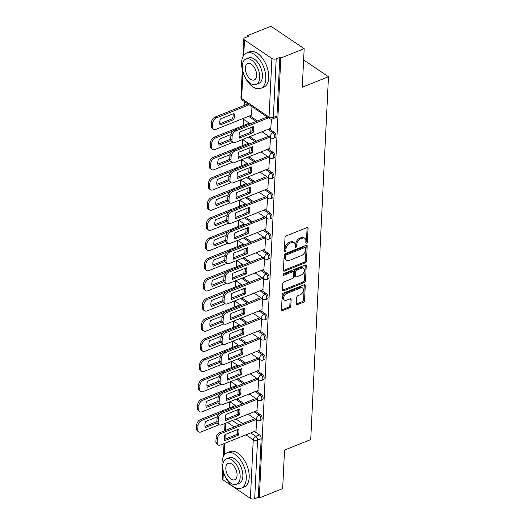 <?xml version="1.0" encoding="UTF-8"?>
<svg xmlns="http://www.w3.org/2000/svg" width="525" height="525" viewBox="0 0 525 525"><rect width="100%" height="100%" fill="white"/><g stroke="black" fill="none" stroke-linecap="round" stroke-linejoin="round"><path stroke-width="0.79" d="M306.554 243.101A1.05 0.669 124 0 0 307.407 241.887L308.063 228.401A1.496 0.958 124 0 0 307.748 227.627A1.496 0.958 124 0 0 306.974 227.594L286.223 235.896A1.496 0.958 124 0 0 285.009 237.628L284.353 251.114A1.05 0.669 124 0 0 284.57 251.659A1.05 0.669 124 0 0 285.114 251.678A1.05 0.669 124 0 0 285.967 250.471L286.053 248.725A4.784 3.071 124 0 1 289.938 243.187L291.664 242.498A4.784 3.071 124 0 1 294.144 242.589A4.784 3.071 124 0 1 295.155 245.077L295.07 246.822A1.05 0.669 124 0 0 295.293 247.367A1.05 0.669 124 0 0 295.838 247.393A1.05 0.669 124 0 0 296.684 246.179L296.769 244.433A4.784 3.071 124 0 1 300.654 238.895L302.387 238.206A4.784 3.071 124 0 1 304.868 238.304A4.784 3.071 124 0 1 305.878 240.791L305.793 242.537A1.05 0.669 124 0 0 306.009 243.082A1.05 0.669 124 0 0 306.554 243.101M305.799 242.327A1.05 0.669 124 0 0 306.436 241.238L307.099 227.752A1.496 0.958 124 0 0 307.092 227.555M284.36 250.911A1.05 0.669 124 0 0 284.996 249.815L285.082 248.069L286.053 248.725M295.083 246.619A1.05 0.669 124 0 0 295.719 245.523L295.805 243.777L296.769 244.433M296.408 303.811A1.496 0.958 124 0 0 296.723 304.592A1.496 0.958 124 0 0 297.498 304.618L303.319 302.288A1.496 0.958 124 0 0 304.533 300.562L305.268 285.58A1.496 0.958 124 0 0 304.953 284.806A1.496 0.958 124 0 0 304.178 284.773L283.428 293.075A1.496 0.958 124 0 0 282.214 294.807L281.485 309.783A1.496 0.958 124 0 0 281.8 310.564A1.496 0.958 124 0 0 282.575 310.597L289.603 307.781A1.496 0.958 124 0 0 290.817 306.049L291.132 299.637A1.496 0.958 124 0 0 290.817 298.863A1.496 0.958 124 0 0 290.043 298.83L286.552 300.228A4.003 2.566 124 0 1 284.484 300.149A4.003 2.566 124 0 1 283.92 296.723A4.003 2.566 124 0 1 286.886 293.436L300.543 287.969A4.003 2.566 124 0 1 302.617 288.054A4.003 2.566 124 0 1 303.181 291.473A4.003 2.566 124 0 1 300.215 294.761L297.938 295.673A1.496 0.958 124 0 0 296.723 297.399L296.408 303.811M271.911 58.478L244.499 39.959A3.045 1.608 2.8 0 1 243.803 38.87A3.045 1.608 2.8 0 1 244.912 37.715L248.555 36.258L247.583 35.602L270.952 26.25L304.172 48.687L302.288 87.222L328.473 76.742L310.728 439.583L284.543 450.063L282.653 488.598L259.284 497.949L280.803 58.039L279.832 57.389L276.196 58.846L273.328 117.423A3.045 1.7 68.2 0 1 272.521 118.939L276.163 117.482A3.045 1.7 68.2 0 0 276.97 115.966L273.328 117.423A3.045 1.608 2.8 0 1 269.043 117.055L271.911 58.478A3.045 1.608 2.8 0 0 276.196 58.846M304.172 48.687L280.803 58.039M305.248 262.815A1.496 0.958 124 0 0 306.469 261.089L307.197 246.107A1.496 0.958 124 0 0 306.882 245.332A1.496 0.958 124 0 0 306.108 245.3L285.357 253.601A1.496 0.958 124 0 0 284.143 255.334L283.415 270.309A1.496 0.958 124 0 0 283.73 271.09A1.496 0.958 124 0 0 284.504 271.123L305.248 262.815L304.283 262.165A1.496 0.958 124 0 0 305.498 260.433L306.233 245.457A1.496 0.958 124 0 0 306.226 245.26M306.233 265.847L305.498 280.822A1.496 0.958 124 0 1 304.283 282.555L283.539 290.857A1.496 0.958 124 0 1 282.765 290.824A1.496 0.958 124 0 1 282.45 290.049L282.758 283.638A1.496 0.958 124 0 1 283.973 281.905L292.392 278.539A1.496 0.958 124 0 0 293.606 276.813L293.81 272.56A1.496 0.958 124 0 0 293.495 271.779A1.496 0.958 124 0 0 292.72 271.753L283.959 275.257A1.05 0.669 124 0 1 283.421 275.238A1.05 0.669 124 0 1 283.27 274.339A1.05 0.669 124 0 1 284.051 273.479L305.143 265.04A1.496 0.958 124 0 1 305.918 265.066A1.496 0.958 124 0 1 306.233 265.847L305.261 265.191L304.533 280.166L305.498 280.822M236.007 419.035L242.642 423.524M254.395 431.458L259.376 434.825L255.734 436.282A3.045 1.7 68.2 0 1 257.545 440.173L254.677 498.75A3.045 1.608 -177.2 0 1 250.392 498.383L222.987 479.87A3.045 1.608 -177.2 0 1 222.292 478.78L222.744 469.501M247.583 35.602L247.531 36.665M244.361 101.528L244.171 105.413M243.495 119.247L243.18 125.587M242.498 139.558L242.196 145.76M241.513 159.731L241.211 165.933M240.529 179.904L240.22 186.106M239.538 200.071L239.236 206.279M238.553 220.244L238.252 226.446M237.569 240.417L237.261 246.619M236.578 260.59L236.276 266.792M235.594 280.763L235.292 286.965M234.609 300.937L234.301 307.138M233.618 321.11L233.317 327.311M232.634 341.276L232.332 347.484M231.65 361.449L231.341 367.651M230.659 381.623L230.357 387.824M229.674 401.796L229.373 407.997M259.284 497.949L258.32 497.293L254.677 498.75M251.436 115.146L252.013 106.7M270.808 128.231L271.412 119.162M269.817 148.404L270.513 137.511M268.833 168.577L269.528 157.677M267.848 188.744L268.537 177.85M266.858 208.917L267.553 198.023M265.873 229.09L266.569 218.197M264.889 249.263L265.578 238.37M263.898 269.437L264.593 258.543M262.913 289.61L263.609 278.709M261.929 309.776L262.618 298.882M260.938 329.949L261.634 319.056M259.954 350.123L260.649 339.229M258.969 370.296L259.658 359.402M257.978 390.469L258.674 379.575M256.994 410.642L257.69 399.742M236.992 398.862L243.633 403.351M255.38 411.285L260.361 414.652L259.068 415.17A3.045 1.7 68.2 0 1 260.807 418.11A3.045 1.7 68.2 0 1 260.072 420.584L261.365 420.066A3.045 1.7 -111.8 0 0 262.1 417.598A3.045 1.7 -111.8 0 0 260.361 414.652M237.982 378.696L244.617 383.178M256.364 391.112L261.345 394.478L260.052 394.997A3.045 1.7 68.2 0 1 261.798 397.943A3.045 1.7 68.2 0 1 261.063 400.411L262.349 399.892A3.045 1.7 -111.8 0 0 263.084 397.425A3.045 1.7 -111.8 0 0 261.345 394.478M238.967 358.523L245.602 363.005M257.355 370.939L262.336 374.305L261.043 374.824A3.045 1.7 68.2 0 1 262.782 377.77A3.045 1.7 68.2 0 1 262.047 380.238L263.34 379.719A3.045 1.7 -111.8 0 0 264.075 377.252A3.045 1.7 -111.8 0 0 262.336 374.305M239.951 338.349L246.593 342.832M258.339 350.772L263.32 354.132L262.027 354.651A3.045 1.7 68.2 0 1 263.767 357.597A3.045 1.7 68.2 0 1 263.032 360.065L264.324 359.546A3.045 1.7 -111.8 0 0 265.059 357.079A3.045 1.7 -111.8 0 0 263.32 354.132M240.942 318.176L247.577 322.658M259.324 330.599L264.305 333.959L263.012 334.478A3.045 1.7 68.2 0 1 264.757 337.424A3.045 1.7 68.2 0 1 264.022 339.892L265.309 339.38A3.045 1.7 -111.8 0 0 266.044 336.906A3.045 1.7 -111.8 0 0 264.305 333.959M241.927 298.003L248.561 302.492M260.315 310.426L265.296 313.793L264.003 314.304A3.045 1.7 68.2 0 1 265.742 317.251A3.045 1.7 68.2 0 1 265.007 319.718L266.3 319.207A3.045 1.7 -111.8 0 0 267.035 316.739A3.045 1.7 -111.8 0 0 265.296 313.793M242.911 277.83L249.552 282.319M261.299 290.253L266.28 293.619L264.987 294.138A3.045 1.7 68.2 0 1 266.726 297.078A3.045 1.7 68.2 0 1 265.991 299.552L267.284 299.033A3.045 1.7 -111.8 0 0 268.019 296.566A3.045 1.7 -111.8 0 0 266.28 293.619M243.902 257.663L250.537 262.146M262.283 270.08L267.264 273.446L265.972 273.965A3.045 1.7 68.2 0 1 267.717 276.911A3.045 1.7 68.2 0 1 266.982 279.379L268.275 278.86A3.045 1.7 -111.8 0 0 269.003 276.393A3.045 1.7 -111.8 0 0 267.264 273.446M244.886 237.49L251.521 241.973M263.274 249.907L268.255 253.273L266.963 253.792A3.045 1.7 68.2 0 1 268.702 256.738A3.045 1.7 68.2 0 1 267.967 259.206L269.259 258.687A3.045 1.7 -111.8 0 0 269.994 256.22A3.045 1.7 -111.8 0 0 268.255 253.273M245.871 217.317L252.512 221.799M264.259 229.74L269.24 233.1L267.947 233.618A3.045 1.7 68.2 0 1 269.686 236.565A3.045 1.7 68.2 0 1 268.951 239.032L270.244 238.514A3.045 1.7 -111.8 0 0 270.979 236.047A3.045 1.7 -111.8 0 0 269.24 233.1M246.862 197.144L253.496 201.626M265.243 209.567L270.224 212.927L268.931 213.445A3.045 1.7 68.2 0 1 270.677 216.392A3.045 1.7 68.2 0 1 269.942 218.859L271.235 218.348A3.045 1.7 -111.8 0 0 271.963 215.873A3.045 1.7 -111.8 0 0 270.224 212.927M247.846 176.971L254.481 181.46M266.234 189.394L271.215 192.76L269.922 193.272A3.045 1.7 68.2 0 1 271.661 196.219A3.045 1.7 68.2 0 1 270.926 198.686L272.219 198.174A3.045 1.7 -111.8 0 0 272.954 195.7A3.045 1.7 -111.8 0 0 271.215 192.76M248.83 156.798L255.472 161.287M267.218 169.221L272.199 172.587L270.907 173.106A3.045 1.7 68.2 0 1 272.646 176.046A3.045 1.7 68.2 0 1 271.911 178.52L273.203 178.001A3.045 1.7 -111.8 0 0 273.938 175.534A3.045 1.7 -111.8 0 0 272.199 172.587M249.821 136.631L256.456 141.113M268.203 149.048L273.184 152.414L271.891 152.933A3.045 1.7 68.2 0 1 273.637 155.879A3.045 1.7 68.2 0 1 272.902 158.347L274.194 157.828A3.045 1.7 -111.8 0 0 274.923 155.361A3.045 1.7 -111.8 0 0 273.184 152.414M249.821 115.795L257.44 120.94M269.194 128.874L274.175 132.241L272.882 132.759A3.045 1.7 68.2 0 1 274.621 135.706A3.045 1.7 68.2 0 1 273.886 138.173L275.179 137.655A3.045 1.7 -111.8 0 0 275.914 135.188A3.045 1.7 -111.8 0 0 274.175 132.241M328.473 76.742L303.621 59.955M256.01 430.808L256.699 419.915M258.32 497.293L261.181 438.716A3.045 1.7 -111.8 0 0 259.376 434.825M279.832 57.389L276.97 115.966M250.76 132.234L250.989 127.542M249.775 152.407L250.005 147.709M248.791 172.581L249.021 167.882M247.8 192.754L248.03 188.055M246.816 212.92L247.045 208.228M245.831 233.093L246.061 228.401M244.84 253.267L245.07 248.574M243.856 273.44L244.086 268.741M242.872 293.613L243.101 288.914M241.881 313.786L242.11 309.087M240.896 333.952L241.126 329.26M239.912 354.126L240.142 349.433M238.921 374.299L239.151 369.607M237.937 394.472L238.166 389.773M236.952 414.645L237.182 409.946M304.868 238.304L303.896 237.648A4.784 3.071 124 0 0 301.416 237.549L302.387 238.206M295.805 243.777A4.784 3.071 124 0 1 299.69 238.245L301.416 237.549M294.144 242.589L293.18 241.933A4.784 3.071 124 0 0 290.699 241.841L291.664 242.498M285.082 248.069A4.784 3.071 124 0 1 288.967 242.53L290.699 241.841M283.415 270.506A1.496 0.958 124 0 0 283.533 270.467L304.283 262.165M305.517 248.154A1.05 0.669 124 0 0 305.294 247.61A1.05 0.669 124 0 0 304.756 247.583L286.538 254.874A1.05 0.669 124 0 0 285.692 256.088L285.6 257.926A4.784 3.071 124 0 0 286.611 260.413A4.784 3.071 124 0 0 289.091 260.512L301.54 255.531A4.784 3.071 124 0 0 305.425 249.992L305.517 248.154M305.294 247.61L304.329 246.953A1.05 0.669 124 0 0 303.785 246.934L304.756 247.583M286.611 260.413L285.639 259.763A4.784 3.071 124 0 1 284.635 257.27L284.721 255.432A1.05 0.669 124 0 1 285.574 254.218L303.785 246.934M282.45 290.246A1.496 0.958 124 0 0 282.568 290.2L303.319 281.899A1.496 0.958 124 0 0 304.533 280.166M293.495 271.779L292.53 271.13A1.496 0.958 124 0 0 291.756 271.097L283.224 274.509M301.12 275.048A4.003 2.566 124 0 0 304.093 271.76A4.003 2.566 124 0 0 303.529 268.341A4.003 2.566 124 0 0 301.455 268.255L296.638 270.185A1.496 0.958 124 0 0 295.424 271.911L295.221 276.163A1.496 0.958 124 0 0 295.536 276.944A1.496 0.958 124 0 0 296.31 276.97L301.12 275.048M303.529 268.341L302.558 267.684A4.003 2.566 124 0 0 300.484 267.606L301.455 268.255M295.536 276.944L294.564 276.288A1.496 0.958 124 0 1 294.249 275.513L294.459 271.261A1.496 0.958 124 0 1 295.673 269.528L300.484 267.606M302.617 288.054L301.652 287.398A4.003 2.566 124 0 0 299.578 287.319L300.543 287.969M284.484 300.149L283.513 299.493A4.003 2.566 124 0 1 282.949 296.067A4.003 2.566 124 0 1 285.922 292.779L299.578 287.319M281.485 309.98A1.496 0.958 124 0 0 281.603 309.94L288.638 307.125A1.496 0.958 124 0 0 289.853 305.392L290.161 298.988A1.496 0.958 124 0 0 290.161 298.791M296.415 304.008A1.496 0.958 124 0 0 296.533 303.968L302.354 301.639A1.496 0.958 124 0 0 303.568 299.906L304.297 284.931A1.496 0.958 124 0 0 304.297 284.734M234.012 113.498L220.408 118.939A9.522 6.11 124 0 0 220.113 125.022L233.71 119.575A9.522 6.11 124 0 0 234.012 113.498M249.165 104.77L216.477 117.849A4.567 2.933 124 0 0 212.769 123.139L212.586 126.893A4.567 2.933 124 0 0 213.55 129.268A4.567 2.933 124 0 0 215.919 129.36L251.6 115.08M233.067 113.879A9.522 6.11 124 0 1 232.457 118.729L219.798 123.788M213.55 129.268L212.29 128.415A4.567 2.933 -56 0 1 211.326 126.039L211.509 122.292A4.567 2.933 -56 0 1 215.224 117.003L216.477 117.849M247.905 103.924L215.224 117.003M232.457 118.729L233.71 119.575M252.433 126.958A9.522 6.11 -56 0 1 251.823 131.808L239.164 136.874M268.531 117.856L235.85 130.935A4.567 2.933 124 0 0 232.135 136.224L231.952 139.978A4.567 2.933 124 0 0 232.916 142.354L231.656 141.501A4.567 2.933 -56 0 1 230.692 139.125L230.875 135.378A4.567 2.933 -56 0 1 234.59 130.088L267.271 117.009M253.083 132.661A9.522 6.11 -56 0 0 253.378 126.584L239.781 132.024A9.522 6.11 -56 0 0 239.479 138.101L253.083 132.661L251.823 131.808M233.212 130.935L215.493 138.023A4.567 2.933 124 0 0 211.778 143.312L211.595 147.066A4.567 2.933 124 0 0 212.559 149.441A4.567 2.933 124 0 0 214.928 149.533L232.903 142.341A4.567 2.933 124 0 0 235.285 142.446L270.972 128.166M231.007 134.479L219.424 139.112A9.522 6.11 124 0 0 219.122 145.189L230.882 140.483M230.692 139.21L218.807 143.962M212.559 149.441L211.306 148.588A4.567 2.933 -56 0 1 210.341 146.213L210.525 142.459A4.567 2.933 -56 0 1 214.233 137.176L215.493 138.023M249.263 123.152L214.233 137.176M230.022 154.652L218.433 159.285A9.522 6.11 124 0 0 218.137 165.362L229.898 160.657M232.227 151.102L214.508 158.196A4.567 2.933 124 0 0 210.794 163.485L210.61 167.232A4.567 2.933 124 0 0 211.575 169.614A4.567 2.933 124 0 0 213.944 169.706L231.912 162.514A4.567 2.933 124 0 0 234.301 162.619L269.981 148.339M229.707 159.383L217.823 164.135M211.575 169.614L210.315 168.761A4.567 2.933 -56 0 1 209.35 166.386L209.534 162.632A4.567 2.933 -56 0 1 213.248 157.343L214.508 158.196M248.279 143.325L213.248 157.343M251.449 147.131A9.522 6.11 -56 0 1 250.838 151.981L238.179 157.047M269.896 137.091L234.865 151.108A4.567 2.933 124 0 0 231.151 156.398L230.967 160.145A4.567 2.933 124 0 0 231.932 162.527L230.672 161.674A4.567 2.933 -56 0 1 229.707 159.298L229.891 155.544A4.567 2.933 -56 0 1 233.605 150.255L268.636 136.237M252.098 152.834A9.522 6.11 -56 0 0 252.394 146.757L238.79 152.197A9.522 6.11 -56 0 0 238.494 158.274L252.098 152.834L250.838 151.981M250.464 167.304A9.522 6.11 -56 0 1 249.848 172.154L237.195 177.22M268.905 157.264L233.874 171.281A4.567 2.933 124 0 0 230.167 176.571L229.983 180.318A4.567 2.933 124 0 0 230.948 182.693L229.688 181.847A4.567 2.933 -56 0 1 228.723 179.471L228.907 175.718A4.567 2.933 -56 0 1 232.614 170.428L267.652 156.411M251.107 173.007A9.522 6.11 -56 0 0 251.409 166.93L237.805 172.371A9.522 6.11 -56 0 0 237.51 178.448L251.107 173.007L249.848 172.154M231.243 171.275L213.518 178.369A4.567 2.933 124 0 0 209.81 183.658L209.626 187.405A4.567 2.933 124 0 0 210.591 189.781A4.567 2.933 124 0 0 212.96 189.873L230.928 182.687A4.567 2.933 124 0 0 233.317 182.792L268.997 168.512M241.598 62.495A19.044 10.612 -111.8 0 0 247.813 81.788A19.044 10.612 -111.8 0 0 260.774 88.351A19.044 10.612 -111.8 0 0 265.808 78.848A19.044 10.612 -111.8 0 0 259.586 59.548A19.044 10.612 -111.8 0 0 246.625 52.992A19.044 10.612 -111.8 0 0 241.598 62.495M260.774 88.351L263.714 87.176A19.044 10.612 -111.8 0 0 268.741 77.674A19.044 10.612 -111.8 0 0 262.526 58.373A19.044 10.612 -111.8 0 0 249.559 51.817L246.625 52.992M245.903 59.023L248.607 57.94A13.709 7.645 68.2 0 1 257.939 62.665A13.709 7.645 68.2 0 1 262.415 76.558A13.709 7.645 68.2 0 1 258.792 83.403L256.095 84.479A13.709 7.645 -111.8 0 0 259.717 77.641A13.709 7.645 -111.8 0 0 255.242 63.748A13.709 7.645 -111.8 0 0 245.903 59.023A13.709 7.645 -111.8 0 0 242.287 65.861A13.709 7.645 -111.8 0 0 246.763 79.761A13.709 7.645 -111.8 0 0 256.095 84.479M256.62 75.547A8.833 4.928 -111.8 0 0 253.732 66.59A8.833 4.928 -111.8 0 0 247.715 63.545A8.833 4.928 -111.8 0 0 245.385 67.955A8.833 4.928 -111.8 0 0 248.266 76.913A8.833 4.928 -111.8 0 0 254.284 79.957A8.833 4.928 -111.8 0 0 256.62 75.547M222.042 462.315A19.044 10.612 -111.8 0 0 228.257 481.609A19.044 10.612 -111.8 0 0 241.224 488.171A19.044 10.612 -111.8 0 0 246.251 478.669A19.044 10.612 -111.8 0 0 240.037 459.368A19.044 10.612 -111.8 0 0 227.069 452.812A19.044 10.612 -111.8 0 0 222.042 462.315M241.224 488.171L244.158 486.997A19.044 10.612 -111.8 0 0 249.191 477.494A19.044 10.612 -111.8 0 0 242.97 458.194A19.044 10.612 -111.8 0 0 230.009 451.638L227.069 452.812M226.354 458.843L229.051 457.761A13.709 7.645 68.2 0 1 238.383 462.486A13.709 7.645 68.2 0 1 242.865 476.378A13.709 7.645 68.2 0 1 239.243 483.223L236.539 484.299A13.709 7.645 -111.8 0 0 240.161 477.461A13.709 7.645 -111.8 0 0 235.686 463.568A13.709 7.645 -111.8 0 0 226.354 458.843A13.709 7.645 -111.8 0 0 222.731 465.682A13.709 7.645 -111.8 0 0 227.207 479.581A13.709 7.645 -111.8 0 0 236.539 484.299M237.064 475.368A8.833 4.928 -111.8 0 0 234.176 466.41A8.833 4.928 -111.8 0 0 228.165 463.365A8.833 4.928 -111.8 0 0 225.829 467.775A8.833 4.928 -111.8 0 0 228.716 476.733A8.833 4.928 -111.8 0 0 234.727 479.778A8.833 4.928 -111.8 0 0 237.064 475.368M229.038 174.818L217.448 179.458A9.522 6.11 124 0 0 217.153 185.535L228.913 180.83M228.716 179.55L216.838 184.308M210.591 189.781L209.331 188.934A4.567 2.933 -56 0 1 208.366 186.559L208.55 182.805A4.567 2.933 -56 0 1 212.264 177.516L213.518 178.369M247.295 163.498L212.264 177.516M228.047 194.992L216.464 199.631A9.522 6.11 124 0 0 216.162 205.708L227.922 201.003M230.252 191.448L212.533 198.542A4.567 2.933 124 0 0 208.819 203.831L208.635 207.578A4.567 2.933 124 0 0 209.6 209.954A4.567 2.933 124 0 0 211.969 210.046L229.943 202.86M227.732 199.723L215.847 204.481M209.6 209.954L208.346 209.107A4.567 2.933 -56 0 1 207.382 206.725L207.565 202.978A4.567 2.933 -56 0 1 211.273 197.689L212.533 198.542M246.304 183.671L211.273 197.689M227.062 215.165L215.473 219.804A9.522 6.11 124 0 0 215.178 225.881L226.938 221.176M229.268 211.621L211.549 218.708A4.567 2.933 124 0 0 207.834 223.998L207.651 227.752A4.567 2.933 124 0 0 208.615 230.127A4.567 2.933 124 0 0 210.984 230.219L228.952 223.027A4.567 2.933 124 0 0 231.341 223.132L267.022 208.852M226.748 219.896L214.863 224.654M208.615 230.127L207.355 229.281A4.567 2.933 -56 0 1 206.391 226.898L206.574 223.151A4.567 2.933 -56 0 1 210.289 217.862L211.549 218.708M245.319 203.844L210.289 217.862M249.473 187.477A9.522 6.11 -56 0 1 248.863 192.327L236.204 197.393M267.921 177.437L232.89 191.454A4.567 2.933 124 0 0 229.176 196.744L228.992 200.491A4.567 2.933 124 0 0 229.957 202.867L228.697 202.02A4.567 2.933 -56 0 1 227.732 199.638L227.916 195.891A4.567 2.933 -56 0 1 231.63 190.601L266.661 176.584M250.123 193.174A9.522 6.11 -56 0 0 250.418 187.097L236.821 192.544A9.522 6.11 -56 0 0 236.519 198.621L250.123 193.174L248.863 192.327M229.957 202.867A4.567 2.933 124 0 0 232.326 202.958L268.012 188.678M248.489 207.651A9.522 6.11 -56 0 1 247.879 212.5L235.22 217.567M266.936 197.603L231.906 211.627A4.567 2.933 124 0 0 228.191 216.91L228.007 220.664A4.567 2.933 124 0 0 228.972 223.04L227.712 222.193A4.567 2.933 -56 0 1 226.748 219.811L226.931 216.064A4.567 2.933 -56 0 1 230.646 210.774L265.676 196.757M249.139 213.347A9.522 6.11 -56 0 0 249.434 207.27L235.83 212.717A9.522 6.11 -56 0 0 235.535 218.794L249.139 213.347L247.879 212.5M247.505 227.824A9.522 6.11 -56 0 1 246.888 232.673L234.235 237.733M265.945 217.777L230.915 231.794A4.567 2.933 124 0 0 227.207 237.083L227.023 240.837A4.567 2.933 124 0 0 227.988 243.213L226.728 242.36A4.567 2.933 -56 0 1 225.763 239.984L225.947 236.237A4.567 2.933 -56 0 1 229.655 230.948L264.692 216.93M248.148 233.52A9.522 6.11 -56 0 0 248.45 227.443L234.846 232.883A9.522 6.11 -56 0 0 234.55 238.967L248.148 233.52L246.888 232.673M228.283 231.794L210.558 238.882A4.567 2.933 124 0 0 206.85 244.171L206.666 247.925A4.567 2.933 124 0 0 207.631 250.3A4.567 2.933 124 0 0 210 250.392L227.968 243.2A4.567 2.933 124 0 0 230.357 243.305L266.037 229.025M226.078 235.338L214.489 239.971A9.522 6.11 124 0 0 214.193 246.054L225.953 241.349M225.757 240.069L213.878 244.821M207.631 250.3L206.371 249.447A4.567 2.933 -56 0 1 205.406 247.072L205.59 243.324A4.567 2.933 -56 0 1 209.304 238.035L210.558 238.882M244.335 224.018L209.304 238.035M246.514 247.99A9.522 6.11 -56 0 1 245.903 252.84L233.244 257.906M264.961 237.95L229.93 251.967A4.567 2.933 124 0 0 226.216 257.257L226.032 261.01A4.567 2.933 124 0 0 226.997 263.386L225.737 262.533A4.567 2.933 -56 0 1 224.772 260.157L224.956 256.41A4.567 2.933 -56 0 1 228.67 251.121L263.701 237.097M247.163 253.693A9.522 6.11 -56 0 0 247.459 247.616L233.861 253.057A9.522 6.11 -56 0 0 233.559 259.133L247.163 253.693L245.903 252.84M227.292 251.967L209.573 259.055A4.567 2.933 124 0 0 205.859 264.344L205.675 268.098A4.567 2.933 124 0 0 206.64 270.473A4.567 2.933 124 0 0 209.009 270.565L226.984 263.373A4.567 2.933 124 0 0 229.366 263.478L265.053 249.198M225.087 255.511L213.504 260.144A9.522 6.11 124 0 0 213.202 266.221L224.963 261.516M224.772 260.243L212.887 264.994M206.64 270.473L205.387 269.62A4.567 2.933 -56 0 1 204.422 267.245L204.606 263.498A4.567 2.933 -56 0 1 208.313 258.208L209.573 259.055M243.344 244.184L208.313 258.208M245.529 268.163A9.522 6.11 -56 0 1 244.919 273.013L232.26 278.079M263.977 258.123L228.946 272.14A4.567 2.933 124 0 0 225.232 277.43L225.048 281.177A4.567 2.933 124 0 0 226.012 283.559L224.752 282.706A4.567 2.933 -56 0 1 223.788 280.33L223.972 276.577A4.567 2.933 -56 0 1 227.686 271.287L262.717 257.27M246.179 273.866A9.522 6.11 -56 0 0 246.474 267.789L232.87 273.23A9.522 6.11 -56 0 0 232.575 279.307L246.179 273.866L244.919 273.013M226.012 283.559A4.567 2.933 124 0 0 228.382 283.651L264.062 269.371M224.103 275.684L212.513 280.317A9.522 6.11 124 0 0 212.218 286.394L223.978 281.689M226.308 272.134L208.589 279.228A4.567 2.933 124 0 0 204.875 284.517L204.691 288.264A4.567 2.933 124 0 0 205.656 290.647A4.567 2.933 124 0 0 208.025 290.738L225.993 283.546M223.788 280.416L211.903 285.167M205.656 290.647L204.396 289.793A4.567 2.933 -56 0 1 203.431 287.418L203.615 283.664A4.567 2.933 -56 0 1 207.329 278.375L208.589 279.228M242.36 264.357L207.329 278.375M244.545 288.337A9.522 6.11 -56 0 1 243.928 293.186L231.276 298.252M262.986 278.296L227.955 292.313A4.567 2.933 124 0 0 224.247 297.603L224.063 301.35A4.567 2.933 124 0 0 225.028 303.726L223.768 302.879A4.567 2.933 -56 0 1 222.803 300.503L222.987 296.75A4.567 2.933 -56 0 1 226.695 291.46L261.732 277.443M245.188 294.039A9.522 6.11 -56 0 0 245.49 287.963L231.886 293.403A9.522 6.11 -56 0 0 231.591 299.48L245.188 294.039L243.928 293.186M225.028 303.726A4.567 2.933 124 0 0 227.397 303.824L263.077 289.544M223.118 295.851L211.529 300.49A9.522 6.11 124 0 0 211.234 306.567L222.994 301.862M225.323 292.307L207.598 299.401A4.567 2.933 124 0 0 203.89 304.69L203.707 308.438A4.567 2.933 124 0 0 204.671 310.813A4.567 2.933 124 0 0 207.04 310.905L225.008 303.719M222.797 300.582L210.919 305.34M204.671 310.813L203.411 309.967A4.567 2.933 -56 0 1 202.447 307.591L202.63 303.837A4.567 2.933 -56 0 1 206.345 298.548L207.598 299.401M241.375 284.53L206.345 298.548M243.554 308.51A9.522 6.11 -56 0 1 242.944 313.359L230.285 318.426M262.001 298.469L226.971 312.487A4.567 2.933 124 0 0 223.256 317.776L223.073 321.523A4.567 2.933 124 0 0 224.037 323.899L222.777 323.052A4.567 2.933 -56 0 1 221.812 320.67L221.996 316.923A4.567 2.933 -56 0 1 225.711 311.633L260.741 297.616M244.204 314.213A9.522 6.11 -56 0 0 244.499 308.129L230.902 313.576A9.522 6.11 -56 0 0 230.6 319.653L244.204 314.213L242.944 313.359M224.037 323.899A4.567 2.933 124 0 0 226.406 323.991L262.093 309.711M222.127 316.024L210.545 320.663A9.522 6.11 124 0 0 210.243 326.74L222.003 322.035M224.332 312.48L206.614 319.574A4.567 2.933 124 0 0 202.899 324.863L202.716 328.611A4.567 2.933 124 0 0 203.68 330.986A4.567 2.933 124 0 0 206.049 331.078L224.024 323.892M221.812 320.755L209.928 325.513M203.68 330.986L202.427 330.14A4.567 2.933 -56 0 1 201.462 327.757L201.646 324.01A4.567 2.933 -56 0 1 205.354 318.721L206.614 319.574M240.384 304.703L205.354 318.721M242.57 328.683A9.522 6.11 -56 0 1 241.959 333.533L229.3 338.599M261.017 318.636L225.986 332.66A4.567 2.933 124 0 0 222.272 337.942L222.088 341.696A4.567 2.933 124 0 0 223.053 344.072L221.793 343.225A4.567 2.933 -56 0 1 220.828 340.843L221.012 337.096A4.567 2.933 -56 0 1 224.726 331.807L259.757 317.789M243.219 334.379A9.522 6.11 -56 0 0 243.515 328.302L229.911 333.749A9.522 6.11 -56 0 0 229.615 339.826L243.219 334.379L241.959 333.533M223.053 344.072A4.567 2.933 124 0 0 225.422 344.164L261.102 329.884M221.143 336.197L209.554 340.837A9.522 6.11 124 0 0 209.258 346.913L221.018 342.208M223.348 332.653L205.629 339.747A4.567 2.933 124 0 0 201.915 345.03L201.731 348.784A4.567 2.933 124 0 0 202.696 351.159A4.567 2.933 124 0 0 205.065 351.251L223.033 344.059M220.828 340.928L208.943 345.686M202.696 351.159L201.436 350.313A4.567 2.933 -56 0 1 200.471 347.931L200.655 344.183A4.567 2.933 -56 0 1 204.369 338.894L205.629 339.747M239.4 324.877L204.369 338.894M241.585 348.856A9.522 6.11 -56 0 1 240.968 353.706L228.316 358.765M260.026 338.809L224.995 352.826A4.567 2.933 124 0 0 221.287 358.116L221.104 361.869A4.567 2.933 124 0 0 222.068 364.245L220.808 363.392A4.567 2.933 -56 0 1 219.844 361.016L220.027 357.269A4.567 2.933 -56 0 1 223.735 351.98L258.772 337.962M242.228 354.552A9.522 6.11 -56 0 0 242.53 348.475L228.926 353.916A9.522 6.11 -56 0 0 228.631 359.999L242.228 354.552L240.968 353.706M222.068 364.245A4.567 2.933 124 0 0 224.438 364.337L260.118 350.057M220.159 356.37L208.569 361.003A9.522 6.11 124 0 0 208.274 367.087L220.034 362.381M222.364 352.826L204.638 359.914A4.567 2.933 124 0 0 200.931 365.203L200.747 368.957A4.567 2.933 124 0 0 201.712 371.333A4.567 2.933 124 0 0 204.081 371.424L222.049 364.232M219.837 361.102L207.959 365.853M201.712 371.333L200.452 370.479A4.567 2.933 -56 0 1 199.487 368.104L199.671 364.357A4.567 2.933 -56 0 1 203.385 359.067L204.638 359.914M238.416 345.05L203.385 359.067M240.594 369.023A9.522 6.11 -56 0 1 239.984 373.872L227.325 378.938M259.042 358.982L224.011 372.999A4.567 2.933 124 0 0 220.297 378.289L220.113 382.042A4.567 2.933 124 0 0 221.077 384.418L219.817 383.565A4.567 2.933 -56 0 1 218.853 381.189L219.037 377.442A4.567 2.933 -56 0 1 222.751 372.153L257.782 358.129M241.244 374.725A9.522 6.11 -56 0 0 241.539 368.648L227.942 374.089A9.522 6.11 -56 0 0 227.64 380.166L241.244 374.725L239.984 373.872M221.077 384.418A4.567 2.933 124 0 0 223.447 384.51L259.133 370.23M219.168 376.543L207.585 381.176A9.522 6.11 124 0 0 207.283 387.253L219.043 382.548M221.373 372.999L203.654 380.087A4.567 2.933 124 0 0 199.94 385.376L199.756 389.13A4.567 2.933 124 0 0 200.721 391.506A4.567 2.933 124 0 0 203.09 391.598L221.064 384.405M218.853 381.275L206.968 386.026M200.721 391.506L199.467 390.652A4.567 2.933 -56 0 1 198.502 388.277L198.686 384.53A4.567 2.933 -56 0 1 202.394 379.24L203.654 380.087M237.425 365.216L202.394 379.24M239.61 389.196A9.522 6.11 -56 0 1 239 394.045L226.341 399.112M258.057 379.155L223.027 393.173A4.567 2.933 124 0 0 219.312 398.462L219.128 402.209A4.567 2.933 124 0 0 220.093 404.591L218.833 403.738A4.567 2.933 -56 0 1 217.868 401.363L218.052 397.609A4.567 2.933 -56 0 1 221.767 392.319L256.797 378.302M240.26 394.898A9.522 6.11 -56 0 0 240.555 388.822L226.951 394.262A9.522 6.11 -56 0 0 226.656 400.339L240.26 394.898L239 394.045M220.093 404.591A4.567 2.933 124 0 0 222.462 404.683L258.142 390.403M218.183 396.716L206.594 401.349A9.522 6.11 124 0 0 206.299 407.426L218.059 402.721M220.388 393.166L202.67 400.26A4.567 2.933 124 0 0 198.955 405.549L198.772 409.297A4.567 2.933 124 0 0 199.736 411.679A4.567 2.933 124 0 0 202.105 411.771L220.073 404.578M217.868 401.448L205.984 406.199M199.736 411.679L198.476 410.826A4.567 2.933 -56 0 1 197.512 408.45L197.695 404.696A4.567 2.933 -56 0 1 201.41 399.407L202.67 400.26M236.44 385.389L201.41 399.407M238.626 409.369A9.522 6.11 -56 0 1 238.009 414.218L225.356 419.285M257.066 399.328L222.036 413.346A4.567 2.933 124 0 0 218.328 418.635L218.144 422.382A4.567 2.933 124 0 0 219.109 424.764L217.849 423.911A4.567 2.933 -56 0 1 216.884 421.536L217.068 417.782A4.567 2.933 -56 0 1 220.776 412.492L255.813 398.475M239.269 415.072A9.522 6.11 -56 0 0 239.571 408.995L225.967 414.435A9.522 6.11 -56 0 0 225.671 420.512L239.269 415.072L238.009 414.218M219.109 424.764A4.567 2.933 124 0 0 221.478 424.856L257.158 410.576M217.199 416.883L205.61 421.523A9.522 6.11 124 0 0 205.314 427.599L217.074 422.894M219.404 413.339L201.679 420.433A4.567 2.933 124 0 0 197.971 425.723L197.787 429.47A4.567 2.933 124 0 0 198.752 431.845A4.567 2.933 124 0 0 201.121 431.944L219.089 424.751M216.877 421.614L204.999 426.372M198.752 431.845L197.492 430.999A4.567 2.933 -56 0 1 196.527 428.623L196.711 424.869A4.567 2.933 -56 0 1 200.425 419.58L201.679 420.433M235.456 405.562L200.425 419.58M237.635 429.542A9.522 6.11 -56 0 1 237.024 434.392L224.365 439.458M256.082 419.501L221.051 433.519A4.567 2.933 124 0 0 217.337 438.808L217.153 442.555A4.567 2.933 124 0 0 218.118 444.931L216.858 444.084A4.567 2.933 -56 0 1 215.893 441.702L216.077 437.955A4.567 2.933 -56 0 1 219.791 432.666L254.822 418.648M238.284 435.245A9.522 6.11 -56 0 0 238.58 429.161L224.982 434.608A9.522 6.11 -56 0 0 224.68 440.685L238.284 435.245L237.024 434.392M218.118 444.931A4.567 2.933 124 0 0 220.487 445.023L256.174 430.743M306.436 241.238L307.407 241.887M284.996 249.815L285.967 250.471M295.719 245.523L296.684 246.179M232.365 420.492L239.006 424.981M250.753 432.915L255.734 436.282A3.045 1.956 -56 0 0 253.26 439.806L245.923 434.851M234.17 426.91L227.535 422.428M225.763 423.137L225.402 430.421M225.205 434.516L224.976 439.215M224.772 443.31L224.195 455.129M223.374 471.85L222.987 479.87M250.392 498.383L253.26 439.806A3.045 1.608 2.8 0 0 257.545 440.173L261.181 438.716M242.931 72.03L241.638 98.536L269.043 117.055A3.045 1.956 124 0 0 269.686 118.637A3.045 3.045 0 0 0 272.521 118.939M244.499 39.959L243.751 55.309M235.705 399.381L242.34 403.863M254.087 411.803L259.068 415.17A3.045 1.956 -56 0 0 256.594 418.694A3.045 1.956 -56 0 0 257.237 420.276A3.045 3.045 0 0 0 260.072 420.584M236.69 379.208L243.324 383.696M255.071 391.63L260.052 394.997A3.045 1.956 -56 0 0 257.578 398.521A3.045 1.956 -56 0 0 258.221 400.109A3.045 3.045 0 0 0 261.063 400.411M237.674 359.041L244.315 363.523M256.062 371.457L261.043 374.824A3.045 1.956 -56 0 0 258.569 378.348A3.045 1.956 -56 0 0 259.212 379.936A3.045 3.045 0 0 0 262.047 380.238M238.665 338.868L245.3 343.35M257.047 351.284L262.027 354.651A3.045 1.956 -56 0 0 259.553 358.175A3.045 1.956 -56 0 0 260.197 359.763A3.045 3.045 0 0 0 263.032 360.065M239.649 318.695L246.284 323.177M258.031 331.111L263.012 334.478A3.045 1.956 -56 0 0 260.538 338.002A3.045 1.956 -56 0 0 261.181 339.59A3.045 3.045 0 0 0 264.022 339.892M240.634 298.522L247.275 303.004M259.022 310.944L264.003 314.304A3.045 1.956 -56 0 0 261.529 317.835A3.045 1.956 -56 0 0 262.172 319.417A3.045 3.045 0 0 0 265.007 319.718M241.625 278.348L248.259 282.831M260.006 290.771L264.987 294.138A3.045 1.956 -56 0 0 262.513 297.662A3.045 1.956 -56 0 0 263.156 299.243A3.045 3.045 0 0 0 265.991 299.552M242.609 258.175L249.244 262.664M260.991 270.598L265.972 273.965A3.045 1.956 -56 0 0 263.498 277.489A3.045 1.956 -56 0 0 264.141 279.077A3.045 3.045 0 0 0 266.982 279.379M243.593 238.009L250.235 242.491M261.982 250.425L266.963 253.792A3.045 1.956 -56 0 0 264.488 257.316A3.045 1.956 -56 0 0 265.132 258.904A3.045 3.045 0 0 0 267.967 259.206M244.584 217.836L251.219 222.318M262.966 230.252L267.947 233.618A3.045 1.956 -56 0 0 265.473 237.143A3.045 1.956 -56 0 0 266.116 238.731A3.045 3.045 0 0 0 268.951 239.032M245.569 197.662L252.203 202.145M263.95 210.079L268.931 213.445A3.045 1.956 -56 0 0 266.457 216.969A3.045 1.956 -56 0 0 267.1 218.558A3.045 3.045 0 0 0 269.942 218.859M246.553 177.489L253.194 181.972M264.941 189.912L269.922 193.272A3.045 1.956 -56 0 0 267.448 196.803A3.045 1.956 -56 0 0 268.091 198.384A3.045 3.045 0 0 0 270.926 198.686M247.544 157.316L254.179 161.798M265.926 169.739L270.907 173.106A3.045 1.956 -56 0 0 268.433 176.63A3.045 1.956 -56 0 0 269.076 178.211A3.045 3.045 0 0 0 271.911 178.52M248.528 137.143L255.163 141.632M266.91 149.566L271.891 152.933A3.045 1.956 -56 0 0 269.417 156.457A3.045 1.956 -56 0 0 270.06 158.038A3.045 3.045 0 0 0 272.902 158.347M248.528 116.307L256.154 121.459M267.901 129.393L272.882 132.759A3.045 1.956 -56 0 0 270.408 136.283A3.045 1.956 -56 0 0 271.051 137.872A3.045 3.045 0 0 0 273.886 138.173M250.248 123.821L243.639 119.352A3.045 1.956 -56 0 1 243.068 118.493M242.655 139.525A3.045 1.956 -56 0 1 242.629 139.506A3.045 3.045 0 0 0 242.655 139.525L249.263 143.994M241.671 159.698A3.045 1.956 -56 0 1 241.638 159.679A3.045 3.045 0 0 0 241.671 159.698L248.279 164.161M240.68 179.872A3.045 1.956 -56 0 1 240.653 179.852A3.045 3.045 0 0 0 240.68 179.872L247.288 184.334M239.695 200.045A3.045 1.956 -56 0 1 239.669 200.025A3.045 3.045 0 0 0 239.695 200.045L246.304 204.507M238.711 220.218A3.045 1.956 -56 0 1 238.678 220.198A3.045 3.045 0 0 0 238.711 220.218L245.319 224.68M237.72 240.384A3.045 1.956 -56 0 1 237.694 240.365A3.045 3.045 0 0 0 237.72 240.384L244.328 244.853M236.736 260.558A3.045 1.956 -56 0 1 236.709 260.538A3.045 3.045 0 0 0 236.736 260.558L243.344 265.027M235.751 280.731A3.045 1.956 -56 0 1 235.718 280.711A3.045 3.045 0 0 0 235.751 280.731L242.36 285.193M234.76 300.904A3.045 1.956 -56 0 1 234.734 300.884A3.045 3.045 0 0 0 234.76 300.904L241.369 305.366M233.776 321.077A3.045 1.956 -56 0 1 233.75 321.057A3.045 3.045 0 0 0 233.776 321.077L240.384 325.539M232.792 341.25A3.045 1.956 -56 0 1 232.759 341.23A3.045 3.045 0 0 0 232.792 341.25L239.4 345.712M231.801 361.417A3.045 1.956 -56 0 1 231.774 361.397A3.045 3.045 0 0 0 231.801 361.417L238.409 365.886M230.816 381.59A3.045 1.956 -56 0 1 230.79 381.57A3.045 3.045 0 0 0 230.816 381.59L237.425 386.059M229.832 401.763A3.045 1.956 -56 0 1 229.799 401.743A3.045 3.045 0 0 0 229.832 401.763L236.44 406.225M242.281 100.124A3.045 1.956 124 0 1 241.638 98.536A3.045 1.608 -177.2 0 1 240.942 97.447A3.045 3.045 0 0 0 242.281 100.124L269.686 118.637M299.69 238.245L300.654 238.895M288.967 242.53L289.938 243.187M307.099 227.752L308.063 228.401M283.533 270.467L284.504 271.123M306.233 245.457L307.197 246.107M305.498 260.433L306.469 261.089M285.574 254.218L286.538 254.874M284.721 255.432L285.692 256.088M284.635 257.27L285.6 257.926M303.319 281.899L304.283 282.555M282.568 290.2L283.539 290.857M291.756 271.097L292.72 271.753M283.198 274.739L283.959 275.257M295.673 269.528L296.638 270.185M294.459 271.261L295.424 271.911M294.249 275.513L295.221 276.163M285.922 292.779L286.886 293.436M290.161 298.988L291.132 299.637M289.853 305.392L290.817 306.049M288.638 307.125L289.603 307.781M281.603 309.94L282.575 310.597M304.297 284.931L305.268 285.58M303.568 299.906L304.533 300.562M302.354 301.639L303.319 302.288M296.533 303.968L297.498 304.618M211.326 126.039L212.586 126.893M211.509 122.292L212.769 123.139M235.85 130.935L234.59 130.088M232.135 136.224L230.875 135.378M231.952 139.978L230.692 139.125M210.341 146.213L211.595 147.066M210.525 142.459L211.778 143.312M209.35 166.386L210.61 167.232M209.534 162.632L210.794 163.485M234.865 151.108L233.605 150.255M231.151 156.398L229.891 155.544M230.967 160.145L229.707 159.298M233.874 171.281L232.614 170.428M230.167 176.571L228.907 175.718M229.983 180.318L228.723 179.471M208.366 186.559L209.626 187.405M208.55 182.805L209.81 183.658M207.382 206.725L208.635 207.578M207.565 202.978L208.819 203.831M206.391 226.898L207.651 227.752M206.574 223.151L207.834 223.998M232.89 191.454L231.63 190.601M229.176 196.744L227.916 195.891M228.992 200.491L227.732 199.638M231.906 211.627L230.646 210.774M228.191 216.91L226.931 216.064M228.007 220.664L226.748 219.811M230.915 231.794L229.655 230.948M227.207 237.083L225.947 236.237M227.023 240.837L225.763 239.984M205.406 247.072L206.666 247.925M205.59 243.324L206.85 244.171M229.93 251.967L228.67 251.121M226.216 257.257L224.956 256.41M226.032 261.01L224.772 260.157M204.422 267.245L205.675 268.098M204.606 263.498L205.859 264.344M228.946 272.14L227.686 271.287M225.232 277.43L223.972 276.577M225.048 281.177L223.788 280.33M203.431 287.418L204.691 288.264M203.615 283.664L204.875 284.517M227.955 292.313L226.695 291.46M224.247 297.603L222.987 296.75M224.063 301.35L222.803 300.503M202.447 307.591L203.707 308.438M202.63 303.837L203.89 304.69M226.971 312.487L225.711 311.633M223.256 317.776L221.996 316.923M223.073 321.523L221.812 320.67M201.462 327.757L202.716 328.611M201.646 324.01L202.899 324.863M225.986 332.66L224.726 331.807M222.272 337.942L221.012 337.096M222.088 341.696L220.828 340.843M200.471 347.931L201.731 348.784M200.655 344.183L201.915 345.03M224.995 352.826L223.735 351.98M221.287 358.116L220.027 357.269M221.104 361.869L219.844 361.016M199.487 368.104L200.747 368.957M199.671 364.357L200.931 365.203M224.011 372.999L222.751 372.153M220.297 378.289L219.037 377.442M220.113 382.042L218.853 381.189M198.502 388.277L199.756 389.13M198.686 384.53L199.94 385.376M223.027 393.173L221.767 392.319M219.312 398.462L218.052 397.609M219.128 402.209L217.868 401.363M197.512 408.45L198.772 409.297M197.695 404.696L198.955 405.549M222.036 413.346L220.776 412.492M218.328 418.635L217.068 417.782M218.144 422.382L216.884 421.536M196.527 428.623L197.787 429.47M196.711 424.869L197.971 425.723M221.051 433.519L219.791 432.666M217.337 438.808L216.077 437.955M217.153 442.555L215.893 441.702M271.051 137.872L262.001 131.755M242.852 118.578A3.045 3.045 0 0 0 243.639 119.352M270.06 158.038L261.01 151.928M269.076 178.211L260.026 172.102M268.091 198.384L259.042 192.275M267.1 218.558L258.051 212.441M266.116 238.731L257.066 232.614M265.132 258.904L256.082 252.787M264.141 279.077L255.091 272.961M263.156 299.243L254.107 293.134M262.172 319.417L253.116 313.307M261.181 339.59L252.131 333.473M260.197 359.763L251.147 353.647M259.212 379.936L250.156 373.82M258.221 400.109L249.172 393.993M257.237 420.276L248.187 414.166M224.995 423.445L224.641 430.723M224.011 443.618L223.381 456.507M243.803 38.87L242.937 56.687M242.301 69.681L240.942 97.447"/></g></svg>
